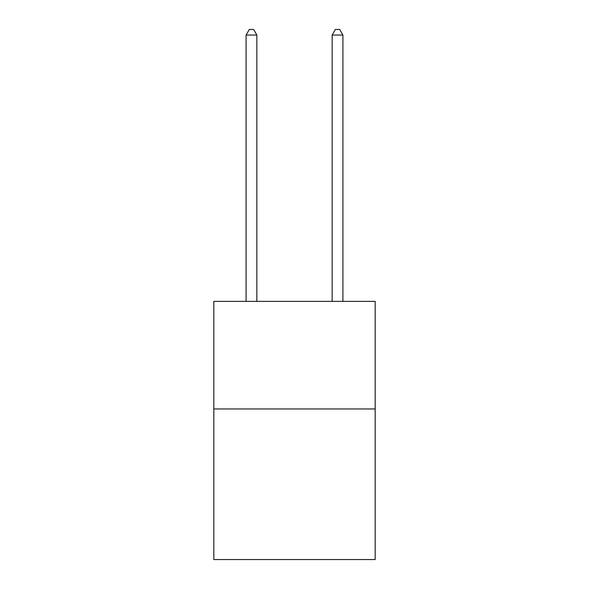 <?xml version="1.0" encoding="UTF-8"?>
<svg xmlns="http://www.w3.org/2000/svg" width="589" height="589" viewBox="0 0 589 589"><rect width="100%" height="100%" fill="white"/><g stroke="black" fill="none" stroke-linecap="round" stroke-linejoin="round"><path stroke-width="0.88" d="M375.178 408.95L375.178 559.55L213.822 559.55L213.822 301.384L375.178 301.384L375.178 408.95L213.822 408.95M256.848 301.384L256.848 35.045L246.092 35.045L246.092 301.384M246.092 35.045L249.324 29.45L253.623 29.45L256.848 35.045M342.908 301.384L342.908 35.045L332.152 35.045L332.152 301.384M332.152 35.045L335.377 29.45L339.676 29.45L342.908 35.045"/></g></svg>
